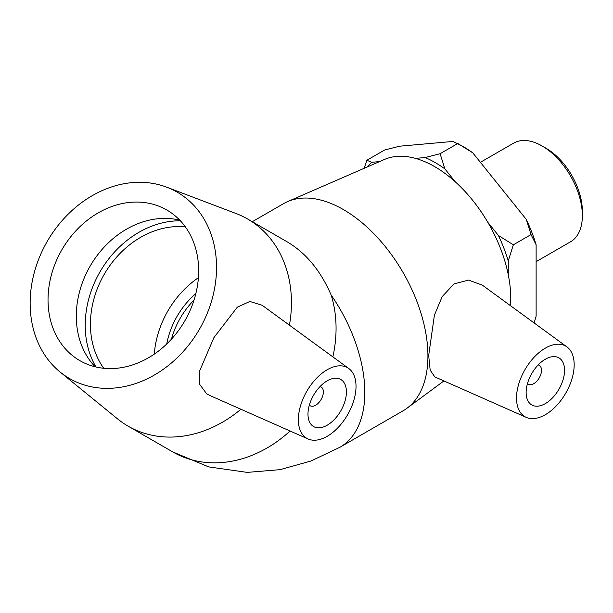 <?xml version="1.0" encoding="UTF-8"?>
<svg xmlns="http://www.w3.org/2000/svg" width="613" height="613" viewBox="0 0 613 613"><rect width="100%" height="100%" fill="white"/><g stroke="black" fill="none" stroke-linecap="round" stroke-linejoin="round"><path stroke-width="0.92" d="M582.35 215.722L582.35 211.071A51.254 29.593 -120 0 0 546.106 148.3L542.084 145.971A56.948 32.88 60 0 1 582.35 215.722A56.948 32.88 60 0 1 570.557 241.79L536.122 261.667M480.4 162.322L513.61 143.151A56.948 32.88 60 0 1 542.084 145.971M455.283 181.831L444.885 168.889L440.111 153.71L457.827 143.48L472.746 152.806L526.276 219.393L531.05 234.572L536.122 244.779L536.122 316.147L534.107 322.936M531.05 234.572L513.334 244.802L498.415 235.484L487.772 222.243M508.261 274.708L508.261 260.862L513.334 244.802M379.577 161.594L371.662 162.299L366.88 160.254L384.604 150.024L399.523 146.216L453.053 141.434L462.899 146.407A112.401 64.894 -120 0 1 472.746 152.806M440.111 153.71L425.192 157.518L415.468 158.384M366.88 160.254L364.222 168.276M536.122 244.779A112.401 64.894 -120 0 0 526.276 219.393M367.555 166.828A112.401 64.894 60 0 1 371.662 162.299M425.192 157.518A112.401 64.894 60 0 1 444.885 168.889M498.415 235.484A112.401 64.894 60 0 1 508.261 260.862M538.206 364.934A10.873 6.276 -60 0 1 539.248 365.34A10.873 6.276 -60 0 1 539.248 377.892A10.873 6.276 -60 0 1 528.383 384.175A10.873 6.276 -60 0 1 527.509 383.47M320.055 386.542A10.873 6.276 -60 0 1 321.097 386.949A10.873 6.276 -60 0 1 321.097 399.5A10.873 6.276 -60 0 1 310.232 405.783A10.873 6.276 -60 0 1 309.35 405.078M103.727 368.267A86.962 71.008 120 0 1 104.248 274.302A86.962 71.008 120 0 1 185.364 226.871M154.284 354.13A86.962 71.008 120 0 1 198.397 277.72M195.846 293.573A73.92 60.358 -60 0 0 177.065 316.346A73.92 60.358 -60 0 0 166.728 344M340.782 410.871A27.179 15.693 -60 0 1 313.603 426.556A27.179 15.693 -60 0 1 313.603 395.178A27.179 15.693 -60 0 1 340.782 379.485A27.179 15.693 -60 0 1 340.782 410.871M306.814 391.255A40.764 23.539 -60 0 1 348.797 368.513A40.764 23.539 -60 0 1 347.579 414.786A40.764 23.539 -60 0 1 308.109 438.985A40.764 23.539 -60 0 1 305.826 437.697A40.764 23.539 -60 0 1 306.814 391.255M240.901 409.239A119.573 97.636 120 0 1 128.102 426.15A119.573 97.636 120 0 1 117.535 418.863L60.028 371.968A107.62 87.874 120 0 1 47.247 241.392A107.62 87.874 120 0 1 166.721 187.18A107.62 87.874 120 0 1 199.44 329.265A107.62 87.874 120 0 1 60.028 371.968M166.721 187.18L236.089 213.539A119.573 97.636 120 0 1 247.675 219.04A119.573 97.636 120 0 1 289.428 325.181M247.675 219.04L287.313 241.928C306.04 253.031 320.645 270.731 331.143 295.022A119.573 97.636 120 0 1 332.859 356.881M308.109 438.985L210.014 395.577L206.596 393.707L199.6 384.251L199.631 370.949L213.914 337.617L237.3 307.182L249.851 301.458L262.149 305.274M95.965 366.98A92.969 75.912 120 0 1 99.996 271.85A92.969 75.912 120 0 1 180.368 220.795M95.161 366.789A86.962 71.008 120 0 1 91.651 362.804A86.962 71.008 120 0 1 90.119 266.149A86.962 71.008 120 0 1 174.598 219.148A86.962 71.008 120 0 1 179.793 220.19M184.835 320.837A86.962 71.008 120 0 1 79.859 360.643A86.962 71.008 120 0 1 61.852 249.828A86.962 71.008 120 0 1 166.828 210.014A86.962 71.008 120 0 1 184.835 320.837M526.13 392.512A27.179 15.693 -60 0 1 537.992 365.156A27.179 15.693 -60 0 1 558.933 357.877A27.179 15.693 -60 0 1 558.933 389.263A27.179 15.693 -60 0 1 531.755 404.948A27.179 15.693 -60 0 1 526.13 392.512M574.174 364.773A40.764 23.539 -60 0 1 557.194 404.917A40.764 23.539 -60 0 1 526.26 417.376A40.764 23.539 -60 0 1 518.644 384.282A40.764 23.539 -60 0 1 546.773 347.349A40.764 23.539 -60 0 1 566.948 346.904A40.764 23.539 -60 0 1 574.174 364.773M526.26 417.376L434.793 376.895L430.173 370.114L428.671 355.494L434.402 315.205L442.172 296.631L453.98 283.911L468.547 280.095L482.362 285.16L566.948 346.904M290.072 431A119.573 97.636 120 0 1 172.72 451.911L208.711 466.907L247.208 472.385L280.087 469.65L310.983 461.007L340.054 447.184L403.162 410.748A119.573 69.039 -120 0 0 406.948 408.266A119.573 69.039 -120 0 0 427.928 356.007A119.573 69.039 -120 0 0 378.275 238.411A119.573 69.039 -120 0 0 287.627 201.6A119.573 69.039 -120 0 0 283.581 203.639L252.295 221.707M510.476 305.688A107.62 62.135 -120 0 0 510.752 298.431A107.62 62.135 -120 0 0 466.064 192.589A107.62 62.135 -120 0 0 384.481 159.457L287.627 201.6M340.046 447.191A119.573 69.039 -120 0 0 364.819 392.443A119.573 69.039 -120 0 0 331.143 295.022M171.464 339.15A73.92 60.358 120 0 1 180.245 318.185A73.92 60.358 120 0 1 194.007 300.094M321.097 386.949L320.178 386.42M310.232 405.783L309.304 405.247M128.102 426.15L172.72 451.911M348.797 368.513L262.157 305.266M539.248 365.34L538.329 364.812M528.383 384.175L527.456 383.638M443.912 380.934L406.948 408.266"/></g></svg>
